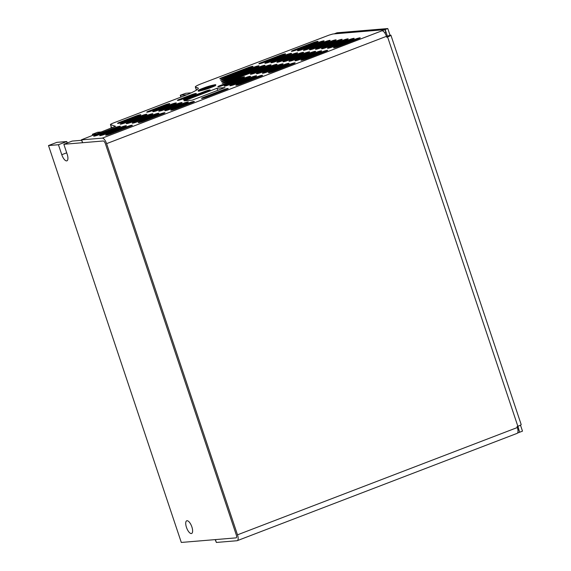 <?xml version="1.0" encoding="UTF-8"?>
<svg xmlns="http://www.w3.org/2000/svg" width="571" height="571" viewBox="0 0 571 571"><rect width="100%" height="100%" fill="white"/><g stroke="black" fill="none" stroke-linecap="round" stroke-linejoin="round"><path stroke-width="0.86" d="M199.422 90.982A8.465 0.871 161.5 0 1 206.452 87.963A8.465 0.871 161.5 0 1 214.503 85.828A8.465 0.871 161.5 0 1 214.86 85.814M203.033 90.147L206.709 88.277L211.72 87.078L209.586 88.041M206.602 89.069L206.16 89.212M208.051 88.584L207.915 88.177M206.938 88.955L206.709 88.277M201.849 98.426A3.776 0.385 -18.5 0 0 206.602 97.056L226.13 89.568A3.776 0.385 -18.5 0 0 228.207 88.491A3.776 0.385 -18.5 0 0 223.125 89.818L203.597 97.306A3.776 0.385 -18.5 0 0 201.513 98.376A3.776 0.385 -18.5 0 0 201.849 98.426M230.199 85.75A3.776 0.385 -18.5 0 0 235.452 84.187L254.48 76.892A3.776 0.385 -18.5 0 0 256.565 75.815A3.776 0.385 -18.5 0 0 251.476 77.142L231.947 84.629A3.776 0.385 -18.5 0 0 229.87 85.7A3.776 0.385 -18.5 0 0 230.199 85.75M236.216 85.25A3.776 0.385 -18.5 0 0 241.469 83.68L260.497 76.393A3.776 0.385 -18.5 0 0 262.581 75.315A3.776 0.385 -18.5 0 0 257.492 76.642L237.964 84.13A3.776 0.385 -18.5 0 0 235.887 85.2A3.776 0.385 -18.5 0 0 236.216 85.25M224.432 86.157A3.79 0.393 -18.5 0 0 228.942 84.879L248.471 77.392A3.776 0.385 -18.5 0 0 250.548 76.321A3.776 0.385 -18.5 0 0 245.459 77.642L225.938 85.129A3.79 0.393 -18.5 0 0 224.103 86.107A3.79 0.393 -18.5 0 0 224.432 86.157M218.172 86.756A3.776 0.385 -18.5 0 0 223.425 85.186L242.454 77.899A3.776 0.385 -18.5 0 0 244.531 76.821A3.776 0.385 -18.5 0 0 239.449 78.148L219.921 85.636A3.776 0.385 -18.5 0 0 217.844 86.706A3.776 0.385 -18.5 0 0 218.172 86.756M262.746 73.274A3.776 0.385 -18.5 0 0 267.499 71.903L287.027 64.409A3.776 0.385 -18.5 0 0 289.112 63.338A3.776 0.385 -18.5 0 0 284.023 64.666L264.494 72.153A3.776 0.385 -18.5 0 0 262.417 73.224A3.776 0.385 -18.5 0 0 262.746 73.274M268.755 72.774A3.776 0.385 -18.5 0 0 273.516 71.396L293.044 63.909A3.776 0.385 -18.5 0 0 295.121 62.839A3.776 0.385 -18.5 0 0 290.039 64.159L270.511 71.646A3.776 0.385 -18.5 0 0 268.427 72.724A3.776 0.385 -18.5 0 0 268.755 72.774M256.729 73.773A3.776 0.385 -18.5 0 0 261.489 72.403L281.018 64.916A3.776 0.385 -18.5 0 0 283.095 63.838A3.776 0.385 -18.5 0 0 278.006 65.165L258.477 72.653A3.776 0.385 -18.5 0 0 256.4 73.723A3.776 0.385 -18.5 0 0 256.729 73.773M250.712 74.28A3.776 0.385 -18.5 0 0 255.473 72.902L275.001 65.415A3.776 0.385 -18.5 0 0 277.078 64.345A3.776 0.385 -18.5 0 0 271.996 65.665L252.468 73.152A3.776 0.385 -18.5 0 0 250.383 74.23A3.776 0.385 -18.5 0 0 250.712 74.28M171.122 110.21A3.776 0.385 -18.5 0 0 175.882 108.833L191.749 102.744A3.776 0.385 -18.5 0 0 194.361 101.474A3.776 0.385 -18.5 0 0 189.272 102.794L172.87 109.09A3.776 0.385 -18.5 0 0 170.793 110.16A3.776 0.385 -18.5 0 0 171.122 110.21M165.105 110.71A3.776 0.385 -18.5 0 0 169.865 109.339L185.732 103.244A3.776 0.385 -18.5 0 0 188.344 101.973A3.776 0.385 -18.5 0 0 183.262 103.301L166.86 109.589A3.776 0.385 -18.5 0 0 164.776 110.66A3.776 0.385 -18.5 0 0 165.105 110.71M147.061 112.216A3.776 0.385 -18.5 0 0 151.822 110.845L167.703 104.75A3.776 0.385 -18.5 0 0 169.78 103.679A3.776 0.385 -18.5 0 0 164.698 105.007L148.817 111.095A3.776 0.385 -18.5 0 0 146.733 112.166A3.776 0.385 -18.5 0 0 147.061 112.216M177.788 100.439A3.776 0.385 -18.5 0 0 182.542 99.061L194.261 94.572A3.776 0.385 -18.5 0 0 196.338 93.494A3.776 0.385 -18.5 0 0 191.249 94.822L179.537 99.311A3.776 0.385 -18.5 0 0 177.46 100.389A3.776 0.385 -18.5 0 0 177.788 100.439M159.095 111.209A3.776 0.385 -18.5 0 0 163.848 109.839L180.25 103.551A3.79 0.393 -18.5 0 0 182.085 102.573A3.79 0.393 -18.5 0 0 177.246 103.801L160.844 110.089A3.776 0.385 -18.5 0 0 158.767 111.167A3.776 0.385 -18.5 0 0 159.095 111.209M183.798 99.932A3.776 0.385 -18.5 0 0 188.558 98.562L208.087 91.075A3.776 0.385 -18.5 0 0 210.164 89.997A3.776 0.385 -18.5 0 0 205.082 91.324L185.554 98.812A3.776 0.385 -18.5 0 0 183.469 99.882A3.776 0.385 -18.5 0 0 183.798 99.932M153.078 111.716A3.776 0.385 -18.5 0 0 157.839 110.339L173.705 104.25A3.776 0.385 -18.5 0 0 176.318 102.98A3.776 0.385 -18.5 0 0 171.229 104.3L154.827 110.596A3.776 0.385 -18.5 0 0 152.75 111.666A3.776 0.385 -18.5 0 0 153.078 111.716M120.531 124.192A3.776 0.385 -18.5 0 0 125.292 122.822L144.82 115.335A3.776 0.385 -18.5 0 0 146.897 114.257A3.776 0.385 -18.5 0 0 141.808 115.585L122.28 123.072A3.776 0.385 -18.5 0 0 120.203 124.143A3.776 0.385 -18.5 0 0 120.531 124.192M117.904 123.4A3.776 0.385 -18.5 0 0 122.658 122.023L138.803 115.834A3.776 0.385 -18.5 0 0 140.88 114.764A3.776 0.385 -18.5 0 0 135.798 116.084L119.653 122.273A3.776 0.385 -18.5 0 0 117.576 123.35A3.776 0.385 -18.5 0 0 117.904 123.4M94.001 136.169A3.776 0.385 -18.5 0 0 98.762 134.799L118.29 127.312A3.776 0.385 -18.5 0 0 120.367 126.234A3.776 0.385 -18.5 0 0 115.278 127.561L95.75 135.049A3.776 0.385 -18.5 0 0 93.673 136.119A3.776 0.385 -18.5 0 0 94.001 136.169M126.548 123.693A3.776 0.385 -18.5 0 0 131.301 122.315L150.83 114.828A3.776 0.385 -18.5 0 0 152.914 113.757A3.776 0.385 -18.5 0 0 147.825 115.085L128.297 122.572A3.776 0.385 -18.5 0 0 126.22 123.643A3.776 0.385 -18.5 0 0 126.548 123.693M221.762 81.767A3.776 0.385 -18.5 0 0 226.516 80.397L262.967 66.422A3.776 0.385 -18.5 0 0 265.051 65.344A3.776 0.385 -18.5 0 0 259.962 66.671L223.511 80.647A3.776 0.385 -18.5 0 0 221.434 81.724A3.776 0.385 -18.5 0 0 221.762 81.767M220.956 80.275A3.776 0.385 -18.5 0 0 225.709 78.905L256.957 66.921A3.776 0.385 -18.5 0 0 259.034 65.851A3.776 0.385 -18.5 0 0 253.945 67.171L222.704 79.155A3.776 0.385 -18.5 0 0 220.627 80.225A3.776 0.385 -18.5 0 0 220.956 80.275M220.149 78.784A3.776 0.385 -18.5 0 0 224.903 77.406L250.94 67.428A3.776 0.385 -18.5 0 0 253.017 66.35A3.776 0.385 -18.5 0 0 247.935 67.678L221.898 77.656A3.776 0.385 -18.5 0 0 219.821 78.734A3.776 0.385 -18.5 0 0 220.149 78.784M222.569 83.266A3.776 0.385 -18.5 0 0 227.329 81.889L268.984 65.922A3.776 0.385 -18.5 0 0 271.061 64.844A3.776 0.385 -18.5 0 0 265.979 66.172L224.317 82.145A3.776 0.385 -18.5 0 0 222.24 83.216A3.776 0.385 -18.5 0 0 222.569 83.266M291.745 51.326A3.776 0.385 -18.5 0 0 296.506 49.955L316.034 42.468A3.776 0.385 -18.5 0 0 318.111 41.39A3.776 0.385 -18.5 0 0 313.022 42.718L293.494 50.205A3.776 0.385 -18.5 0 0 291.417 51.276A3.776 0.385 -18.5 0 0 291.745 51.326M259.198 63.809A3.776 0.385 -18.5 0 0 263.959 62.432L283.487 54.944A3.776 0.385 -18.5 0 0 285.564 53.874A3.776 0.385 -18.5 0 0 280.475 55.194L260.954 62.682A3.776 0.385 -18.5 0 0 258.87 63.759A3.776 0.385 -18.5 0 0 259.198 63.809M297.762 50.826A3.776 0.385 -18.5 0 0 302.516 49.449L322.044 41.961A3.776 0.385 -18.5 0 0 324.128 40.891A3.776 0.385 -18.5 0 0 319.039 42.218L299.511 49.706A3.776 0.385 -18.5 0 0 297.434 50.776A3.776 0.385 -18.5 0 0 297.762 50.826M265.215 63.302A3.776 0.385 -18.5 0 0 269.976 61.932L289.504 54.445A3.776 0.385 -18.5 0 0 291.581 53.367A3.776 0.385 -18.5 0 0 286.492 54.695L266.964 62.182A3.776 0.385 -18.5 0 0 264.887 63.253A3.776 0.385 -18.5 0 0 265.215 63.302M303.779 50.327A3.776 0.385 -18.5 0 0 308.533 48.949L328.061 41.462A3.776 0.385 -18.5 0 0 330.138 40.391A3.776 0.385 -18.5 0 0 325.056 41.712L305.528 49.199A3.776 0.385 -18.5 0 0 303.444 50.277A3.776 0.385 -18.5 0 0 303.779 50.327M271.232 62.803A3.776 0.385 -18.5 0 0 275.986 61.425L295.514 53.938A3.776 0.385 -18.5 0 0 297.598 52.867A3.776 0.385 -18.5 0 0 292.509 54.195L272.981 61.682A3.776 0.385 -18.5 0 0 270.904 62.753A3.776 0.385 -18.5 0 0 271.232 62.803M309.789 49.82A3.776 0.385 -18.5 0 0 314.55 48.449L334.078 40.962A3.776 0.385 -18.5 0 0 336.155 39.884A3.776 0.385 -18.5 0 0 331.066 41.212L311.545 48.699A3.776 0.385 -18.5 0 0 309.461 49.77A3.776 0.385 -18.5 0 0 309.789 49.82M277.242 62.303A3.776 0.385 -18.5 0 0 282.003 60.926L301.531 53.438A3.776 0.385 -18.5 0 0 303.608 52.368A3.776 0.385 -18.5 0 0 298.526 53.688L278.998 61.176A3.776 0.385 -18.5 0 0 276.914 62.253A3.776 0.385 -18.5 0 0 277.242 62.303M315.806 49.32A3.776 0.385 -18.5 0 0 320.567 47.943L340.088 40.455A3.776 0.385 -18.5 0 0 342.172 39.385A3.776 0.385 -18.5 0 0 337.083 40.712L317.555 48.2A3.776 0.385 -18.5 0 0 315.478 49.27A3.776 0.385 -18.5 0 0 315.806 49.32M283.259 61.796A3.776 0.385 -18.5 0 0 288.02 60.426L307.548 52.939A3.776 0.385 -18.5 0 0 309.625 51.861A3.776 0.385 -18.5 0 0 304.536 53.189L285.008 60.676A3.776 0.385 -18.5 0 0 282.93 61.747A3.776 0.385 -18.5 0 0 283.259 61.796M321.823 48.821A3.776 0.385 -18.5 0 0 326.576 47.443L346.105 39.956A3.776 0.385 -18.5 0 0 348.189 38.885A3.776 0.385 -18.5 0 0 343.1 40.206L323.571 47.693A3.776 0.385 -18.5 0 0 321.494 48.771A3.776 0.385 -18.5 0 0 321.823 48.821M289.276 61.297A3.776 0.385 -18.5 0 0 294.036 59.919L313.558 52.432A3.776 0.385 -18.5 0 0 315.642 51.361A3.776 0.385 -18.5 0 0 310.553 52.689L291.024 60.176A3.776 0.385 -18.5 0 0 288.947 61.247A3.776 0.385 -18.5 0 0 289.276 61.297M327.833 48.314A3.776 0.385 -18.5 0 0 332.593 46.943L352.121 39.456A3.776 0.385 -18.5 0 0 354.198 38.378A3.776 0.385 -18.5 0 0 349.117 39.706L329.588 47.193A3.776 0.385 -18.5 0 0 327.504 48.264A3.776 0.385 -18.5 0 0 327.833 48.314M295.293 60.797A3.776 0.385 -18.5 0 0 300.046 59.42L319.574 51.932A3.776 0.385 -18.5 0 0 321.651 50.862A3.776 0.385 -18.5 0 0 316.57 52.182L297.041 59.669A3.776 0.385 -18.5 0 0 294.964 60.747A3.776 0.385 -18.5 0 0 295.293 60.797M333.849 47.814A3.776 0.385 -18.5 0 0 338.61 46.437L358.138 38.949A3.776 0.385 -18.5 0 0 360.215 37.879A3.776 0.385 -18.5 0 0 355.126 39.206L335.598 46.694A3.776 0.385 -18.5 0 0 333.521 47.764A3.776 0.385 -18.5 0 0 333.849 47.814M301.302 60.29A3.776 0.385 -18.5 0 0 306.063 58.92L325.591 51.433A3.776 0.385 -18.5 0 0 327.668 50.355A3.776 0.385 -18.5 0 0 322.579 51.683L303.058 59.17A3.776 0.385 -18.5 0 0 300.974 60.241A3.776 0.385 -18.5 0 0 301.302 60.29M132.565 123.193A3.776 0.385 -18.5 0 0 137.318 121.816L156.847 114.328A3.776 0.385 -18.5 0 0 158.924 113.258A3.776 0.385 -18.5 0 0 153.842 114.578L134.313 122.066A3.776 0.385 -18.5 0 0 132.236 123.143A3.776 0.385 -18.5 0 0 132.565 123.193M100.018 135.67A3.776 0.385 -18.5 0 0 104.771 134.292L124.3 126.805A3.776 0.385 -18.5 0 0 126.384 125.734A3.776 0.385 -18.5 0 0 121.295 127.062L101.766 134.549A3.776 0.385 -18.5 0 0 99.689 135.62A3.776 0.385 -18.5 0 0 100.018 135.67M138.575 122.686A3.776 0.385 -18.5 0 0 143.335 121.316L162.863 113.829A3.776 0.385 -18.5 0 0 164.94 112.751A3.776 0.385 -18.5 0 0 159.851 114.079L140.33 121.566A3.776 0.385 -18.5 0 0 138.246 122.637A3.776 0.385 -18.5 0 0 138.575 122.686M106.028 135.17A3.776 0.385 -18.5 0 0 110.788 133.792L130.316 126.305A3.776 0.385 -18.5 0 0 132.393 125.235A3.776 0.385 -18.5 0 0 127.312 126.555L107.783 134.042A3.776 0.385 -18.5 0 0 105.699 135.12A3.776 0.385 -18.5 0 0 106.028 135.17M236.294 534.927L105.399 143.735A3.019 1.163 69 0 0 103.244 140.987L82.609 142.707L81.396 139.816L115.513 126.291L110.531 124.628A6.045 0.621 161.5 0 1 110.453 124.564A6.045 0.621 161.5 0 1 113.779 122.851L181.657 96.82A30.227 3.105 -18.5 0 0 198.294 88.234A30.227 3.105 -18.5 0 0 197.93 87.934L195.482 87.049A12.091 1.242 161.5 0 1 195.325 86.928A12.091 1.242 161.5 0 1 201.977 83.494L329.174 35.081L332.979 33.982L384.918 29.649L102.288 138.132A6.045 2.334 69 0 1 106.606 143.635L237.493 534.827A6.045 2.334 69 0 1 237.25 540.673A6.045 2.334 69 0 1 236.994 540.73L216.366 542.45L215.41 539.602L236.044 537.875A3.019 1.163 -111 0 0 236.173 537.846A3.019 1.163 -111 0 0 236.294 534.927L105.399 143.735A3.019 1.163 69 0 0 103.244 140.987L63.845 144.277L67.185 154.256A6.802 2.627 69 0 1 66.914 160.829A6.802 2.627 69 0 1 66.629 160.894A6.802 2.627 69 0 1 61.775 154.705L58.435 144.727L48.506 145.555L181.307 542.443L236.044 537.875A3.019 1.163 69 0 0 236.173 537.846A3.019 1.163 69 0 0 236.294 534.927M386.638 36.937L388.044 36.173L387.395 36.166L385.182 29.549L334.47 33.86M82.609 142.707L81.66 139.859L102.288 138.132M519.603 432.168L517.918 426.266M384.918 29.649L385.875 32.497L384.79 32.918M112.294 127.747L111.488 127.483A6.045 0.621 161.5 0 1 111.409 127.419L110.453 124.564M196.66 89.982L196.438 89.904A12.091 1.242 161.5 0 1 196.281 89.775A12.091 1.242 -18.5 0 0 196.438 89.904L195.482 87.049M237.25 540.673L517.09 433.375A6.045 2.334 -111 0 0 517.333 427.529L237.493 534.827M387.395 36.166L390.386 35.138A6.045 0.621 161.5 0 1 390.914 35.216A6.045 0.621 161.5 0 1 387.588 36.937L517.861 426.287L517.026 426.608L517.333 427.529M387.588 36.937L386.745 37.258L386.439 36.337A6.045 2.334 -111 0 0 382.127 30.834M192.163 100.175L224.967 87.591L217.03 88.255L184.226 100.839L192.163 100.175M517.876 429.699L518.675 429.392L517.833 429.463M215.167 539.616L216.366 542.45M517.512 433.054L519.624 432.24L518.675 429.392M334.442 33.782L337.047 32.783L387.788 28.55L390 35.174M385.182 29.549L387.788 28.55M520.481 425.138L522.494 431.141L519.888 432.14M226.152 85.786L225.938 85.129M177.246 103.801L177.517 104.6M217.03 88.255L217.737 90.368M517.861 426.287A6.045 0.621 -18.5 0 0 521.187 424.567L390.914 35.216M191.314 533.55A6.802 2.627 69 0 1 186.589 527.718A6.802 2.627 69 0 1 186.731 520.788A6.802 2.627 69 0 1 187.024 520.716A6.802 2.627 69 0 1 191.749 526.548A6.802 2.627 69 0 1 191.606 533.485A6.802 2.627 69 0 1 191.314 533.55M58.435 144.727L66.764 141.529L56.843 142.357L48.506 145.555M66.764 141.529L67.25 142.971M81.553 140.295L72.182 141.08L63.845 144.277M191.242 92.83L185.753 93.294L180.279 95.25L186.817 94.765M101.274 131.972L97.57 132.286L92.359 134.278L96.071 133.971M92.359 134.278L92.688 135.263M111.331 128.118L110.995 127.133M199.022 91.039A8.615 0.885 161.5 0 1 203.726 88.733A8.615 0.885 161.5 0 1 214.575 85.6A8.615 0.885 161.5 0 1 215.21 85.621M106.606 143.635L386.439 36.337M210.87 87.57C215.089 86.021 216.602 85.043 215.417 84.651C210.956 85.522 206.838 86.706 203.069 88.219C198.851 89.768 197.338 90.739 198.522 91.132C202.983 90.268 207.102 89.083 210.87 87.57M198.18 88.698L197.93 87.934M111.488 127.483L110.531 124.628M223.125 89.818L223.389 90.618M203.826 97.984L203.597 97.306M231.947 84.629L232.176 85.307M251.476 77.142L251.747 77.942M237.964 84.13L238.193 84.808M257.492 76.642L257.757 77.442M245.459 77.642L245.73 78.441M219.921 85.636L220.149 86.314M239.449 78.148L239.713 78.948M284.023 64.666L284.287 65.465M264.723 72.831L264.494 72.153M290.039 64.159L290.304 64.958M270.74 72.331L270.511 71.646M278.006 65.165L278.277 65.965M258.706 73.331L258.477 72.653M271.996 65.665L272.26 66.464M252.689 73.837L252.468 73.152M189.543 103.594L189.272 102.794M172.87 109.09L173.099 109.768M183.527 104.093L183.262 103.301M166.86 109.589L167.082 110.267M148.817 111.095L149.038 111.773M164.698 105.007L164.962 105.806M191.249 94.822L191.521 95.621M179.765 99.996L179.537 99.311M160.844 110.089L161.072 110.767M185.554 98.812L185.782 99.49M205.082 91.324L205.346 92.124M171.5 105.1L171.229 104.3M154.827 110.596L155.055 111.274M141.808 115.585L142.079 116.384M122.508 123.75L122.28 123.072M135.798 116.084L136.062 116.884M119.881 122.958L119.653 122.273M115.278 127.561L115.549 128.361M95.978 135.727L95.75 135.049M147.825 115.085L148.089 115.884M128.525 123.25L128.297 122.572M259.962 66.671L260.233 67.471M223.739 81.325L223.511 80.647M253.945 67.171L254.216 67.97M222.933 79.833L222.704 79.155M221.898 77.656L222.126 78.341M247.935 67.678L248.199 68.477M224.317 82.145L224.546 82.824M265.979 66.172L266.243 66.971M293.494 50.205L293.722 50.883M313.293 43.517L313.022 42.718M260.954 62.682L261.175 63.367M280.746 55.994L280.475 55.194M299.511 49.706L299.739 50.384M319.303 43.018L319.039 42.218M266.964 62.182L267.192 62.86M286.763 55.494L286.492 54.695M305.528 49.199L305.756 49.877M325.32 42.511L325.056 41.712M272.981 61.682L273.209 62.36M292.773 54.994L292.509 54.195M311.545 48.699L311.766 49.377M331.337 42.011L331.066 41.212M278.998 61.176L279.226 61.854M298.79 54.488L298.526 53.688M317.555 48.2L317.783 48.878M337.354 41.512L337.083 40.712M285.008 60.676L285.236 61.354M304.807 53.988L304.536 53.189M323.571 47.693L323.8 48.371M343.364 41.005L343.1 40.206M291.024 60.176L291.253 60.854M310.824 53.488L310.553 52.689M329.588 47.193L329.817 47.871M349.381 40.505L349.117 39.706M297.041 59.669L297.27 60.348M316.834 52.982L316.57 52.182M335.598 46.694L335.827 47.372M355.398 40.006L355.126 39.206M303.058 59.17L303.28 59.848M322.851 52.482L322.579 51.683M153.842 114.578L154.106 115.378M134.542 122.744L134.313 122.066M121.295 127.062L121.559 127.861M101.995 135.227L101.766 134.549M159.851 114.079L160.123 114.878M140.552 122.244L140.33 121.566M127.312 126.555L127.576 127.354M108.012 134.72L107.783 134.042M66.707 152.814L61.775 154.705M180.543 95.286L181.128 97.027M195.325 86.928L196.403 90.147M215.317 85.786L210.806 87.584C205.167 89.94 196.838 91.588 198.601 91.06L199.036 91.239M180.907 97.113L180.279 95.25"/></g></svg>
